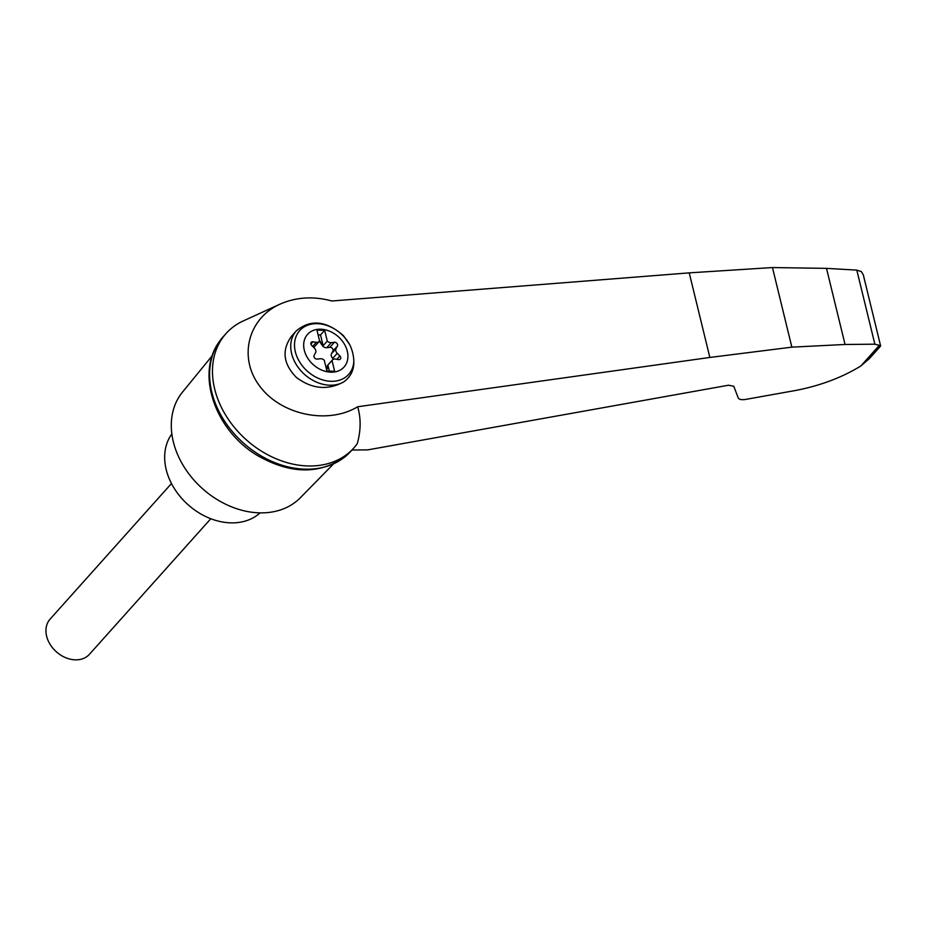 <?xml version="1.0" encoding="UTF-8"?>
<svg xmlns="http://www.w3.org/2000/svg" width="927" height="927" viewBox="0 0 927 927"><rect width="100%" height="100%" fill="white"/><g stroke="black" fill="none" stroke-linecap="round" stroke-linejoin="round"><path stroke-width="1.39" d="M331.878 300.997C313.523 296.014 296.258 297.057 280.081 304.126C247.729 318.564 238.054 357.961 259.884 386.35C281.182 415.018 328.031 424.798 357.66 406.756L709.85 357.451L791.855 347.15L772.458 267.555L689.224 272.862L331.878 300.997M280.081 304.126L243.291 320.927A85.771 65.701 41.8 0 0 226.061 333.511A85.771 65.701 41.8 0 0 246.142 439.665A85.771 65.701 41.8 0 0 353.871 447.915A85.771 65.701 41.8 0 0 357.243 443.72C360.939 430.557 361.067 418.239 357.66 406.756M869.491 358.482L880.65 346.026L863.327 274.937L861.392 271.623L856.815 270.128L826.502 268.366L772.458 267.555M869.491 358.494L860.859 365.98C840.244 378.575 816.351 387.127 789.213 391.611L745.76 399.398C741.646 400.024 739.143 399.537 738.24 397.95L733.755 386.246L728.506 385.226L367.834 449.862L351.982 450.035M320.557 329.201A24.484 18.76 -138.2 0 1 347.892 357.324A24.484 18.76 -138.2 0 1 326.791 371.692A24.484 18.76 -138.2 0 1 303.894 348.123A24.484 18.76 -138.2 0 1 320.557 329.201M335.273 359.073A4.403 3.372 41.8 0 0 332.399 359.954A4.403 3.372 41.8 0 0 332.017 360.499L334.635 371.24L326.918 371.067L324.299 360.325A4.403 3.372 41.8 0 0 320.313 358.737L317.185 359.108A2.642 2.016 41.8 0 1 314.589 357.926A2.642 2.016 41.8 0 1 314.137 355.342L315.516 352.816A4.403 3.372 41.8 0 0 314.357 348.077L311.727 345.458A2.642 2.016 41.8 0 1 311.24 342.306A2.642 2.016 41.8 0 1 312.967 341.785L316.304 342.306A4.403 3.372 41.8 0 0 319.189 341.437A4.403 3.372 41.8 0 0 319.56 340.881L316.941 330.151L324.67 330.325L327.277 341.066A4.403 3.372 41.8 0 0 331.275 342.654L334.392 342.272A2.642 2.016 41.8 0 1 336.999 343.465A2.642 2.016 41.8 0 1 337.451 346.038L336.072 348.564A4.403 3.372 41.8 0 0 337.219 353.314L339.861 355.933A2.642 2.016 41.8 0 1 340.348 359.073A2.642 2.016 41.8 0 1 338.61 359.595L335.273 359.073M296.304 330.881C310.58 319.015 326.304 320.626 343.488 335.713L349.792 344.844A47.439 40.985 -158.2 0 1 353.824 361.379C354.079 369.85 350.812 376.64 343.987 381.75C327.973 390.557 312.121 389.131 296.431 377.486C283.094 363.79 281.507 349.989 291.657 336.061L296.304 330.881A35.191 26.953 -138.2 0 0 301.681 371.623A35.191 26.953 -138.2 0 0 343.987 381.75M212.318 355.597L182.457 392.179A79.166 60.649 41.8 0 0 184.693 467.857A79.166 60.649 41.8 0 0 259.769 512.863A79.166 60.649 41.8 0 0 300.371 497.729L333.43 464.01M791.855 347.15L845.053 344.473L874.868 344.195L879.352 345.319C881.322 346.188 880.974 346.258 878.332 345.539M874.868 344.195L856.815 270.128M845.053 344.473L826.502 268.366M226.061 333.511L223.198 336.71A85.771 65.701 41.8 0 0 219.212 341.785A85.771 65.701 41.8 0 0 243.28 442.874A85.771 65.701 41.8 0 0 346.408 455.644A85.771 65.701 41.8 0 0 351.009 451.113L353.871 447.915M171.866 433.894A59.374 45.493 41.8 0 0 175.388 490.151A59.374 45.493 41.8 0 0 231.02 522.874A59.374 45.493 41.8 0 0 260.081 512.863M210.8 518.726L89.456 654.288A26.385 20.22 -138.2 0 1 56.304 651.751A26.385 20.22 -138.2 0 1 50.128 619.085L171.472 483.523M326.617 369.815A2.642 2.016 41.8 0 0 326.733 369.409L327.59 365.991A4.403 3.372 41.8 0 1 327.868 365.134L332.017 360.499M332.399 359.954L327.868 365.006A4.403 3.372 41.8 0 0 327.219 366.408M333.535 359.201L332.7 358.367L337.219 353.314M319.282 341.321A2.642 2.016 41.8 0 1 320.093 342.19L322.051 345.238A4.403 3.372 41.8 0 0 326.744 347.706L329.861 347.324A2.642 2.016 41.8 0 1 332.469 348.517A2.642 2.016 41.8 0 1 332.92 351.101L331.542 353.616A4.403 3.372 41.8 0 0 332.7 358.367M313.523 347.243A4.403 3.372 41.8 0 0 314.659 346.489L319.189 341.437M322.051 345.238L320.475 341.773A2.642 2.016 41.8 0 0 319.548 340.812M322.434 344.821A4.403 3.372 41.8 0 0 323.129 345.701L327.277 341.066M326.64 369.908A2.642 2.016 41.8 0 0 326.71 369.827A2.642 2.016 41.8 0 0 327.104 368.981L327.59 365.991M329.328 371.113L327.868 365.134M323.129 345.701L320.522 334.96L318.1 334.902M320.522 334.96L324.67 330.325M353.824 361.379A32.839 25.156 -138.2 0 1 313.141 375.551A32.839 25.156 -138.2 0 1 301.715 328.656A32.839 25.156 -138.2 0 1 349.792 344.844M879.352 345.319L860.859 365.98M709.85 357.451L689.224 272.862M310.904 344.091L312.967 341.785M312.666 346.385L316.304 342.306M326.744 347.706L331.275 342.654M329.861 347.324L334.392 342.272M332.92 351.101L337.451 346.038M331.542 353.616L336.072 348.564M336.825 359.317L339.861 355.933M219.212 341.785C195.226 374.554 215.806 431.368 257.949 455.794C291.391 474.659 320.881 474.601 346.408 455.644"/></g></svg>
